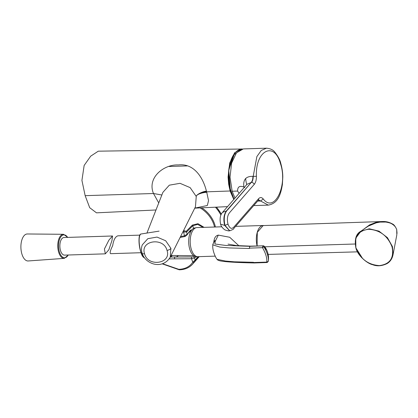 <?xml version="1.0" encoding="UTF-8"?>
<svg xmlns="http://www.w3.org/2000/svg" width="418" height="418" viewBox="0 0 418 418"><rect width="100%" height="100%" fill="white"/><g stroke="black" fill="none" stroke-linecap="round" stroke-linejoin="round"><path stroke-width="0.63" d="M144.576 253.783C147.873 267.348 171.704 263.748 167.022 250.398C163.736 236.844 139.899 240.428 144.576 253.783A3.522 1.421 -16.5 0 1 142.052 253.151L142.052 253.151C145.521 264.343 162.403 270.007 170.231 257.19L170.037 257.566M233.793 199.459L230.146 191.099L228.656 184.249L228.066 177.018L229.701 162.983L234.602 152.795L241.499 148.965L242.424 149.007L98.282 151.18L90.701 156.154L84.143 165.45L81.928 180.419L85.157 195.661L89.698 207.689L96.48 212.835L155.987 209.977M234.738 153.15L228.719 169.959L230.449 190.979L206.644 191.836L208.54 200.635L207.312 205.51L194.783 208.117M158.751 202.923L153.479 193.508C146.859 177.483 164.149 164.196 178.303 164.943C192.625 163.161 202.484 175.367 206.471 191.261L206.644 191.836C205.092 191.784 202.923 192.27 200.144 193.299C197.719 194.396 196.423 195.452 196.246 196.465C196.308 194.182 204.543 190.869 206.471 191.261M167.022 250.398A3.522 1.421 -16.5 0 0 170.915 248.339L170.236 257.185L195.452 206.785L196.246 196.465L190.143 187.625L180.027 183.319L169.321 185.174L162.905 192.327L146.943 233.056M161.86 194.997L153.479 193.508L85.157 195.661M206.811 192.405C204.893 192.061 196.256 193.999 196.246 196.465M230.449 190.979L234.028 199.187L229.346 186.329L228.662 170.79L233.275 155.235L241.923 149.111M229.618 230.783L224.649 225.37C223.228 219.46 223.792 214.669 226.352 210.996L222.543 212.36L247.017 184.286L251.244 182.447C252.352 181.046 252.906 179.024 252.906 176.365C245.946 176.14 242.936 179.683 243.877 186.992L244.702 187.645M239.117 193.351L237.607 191.068C237.534 186.815 239.624 185.456 243.877 186.992M237.607 191.068L232.157 191.24L230.025 177.19L231.603 163.13L236.457 152.847L243.333 148.923L266.512 148.191C270.341 148.542 273.121 149.863 274.856 152.147C278.169 156.468 280.133 160.178 280.75 163.266L280.535 163.882C287.971 185.696 274.218 213.577 263.241 198.947C261.647 197.165 260.08 197.108 258.533 198.78L233.986 226.932C231.661 229.461 229.66 228.536 227.988 224.152C226.833 219.173 227.392 215.317 229.66 212.579L254.201 184.422C255.701 182.598 256.438 179.897 256.417 176.318C255.194 150.496 274.375 140.61 280.535 163.882M232.157 191.24L234.979 198.095M257.666 201.074L260.341 201.032L258.674 200.008M228.688 170.774A28.158 14.04 -91.8 0 1 237.184 150.898M246.761 184.584A15.22 7.587 -91.8 0 1 245.659 178.355M234.059 199.151A28.158 14.04 -91.8 0 1 228.683 170.816M235.621 226.363L263.131 225.495A14.562 7.258 -91.8 0 0 256.333 238.6A14.562 7.258 -91.8 0 0 257.112 246.035L257.305 232.303L263.147 225.579L381.947 221.54L375.683 222.512L369.622 224.868L361.868 230.564M382.919 221.524L381.947 221.54M365.787 227.81L368.493 226.028L376.273 222.825L380.108 222.094L385.772 222.052C388.918 222.59 390.971 223.222 391.917 223.949C394.414 225.412 396.008 227.324 396.698 229.691L396.828 234.827M362.584 258.486L355.875 247.843L355.749 238.197L360.948 231.175L369.329 228.792L378.995 231.149L387.439 237.654L392.476 246.636L393.03 254.714L396.834 234.785M355.875 247.843L355.864 247.911C354.344 239.315 356.037 233.735 360.948 231.175L365.834 227.779M356.005 247.978C360.4 258.982 368.201 264.85 379.403 265.592C390.02 264.197 394.231 257.953 392.037 246.866C387.679 235.836 379.878 229.968 368.634 229.263C358.074 230.694 353.863 236.928 356.005 247.978L355.864 247.911C357.813 256.255 368.138 263.93 372.516 264.651C376.942 266.47 381.806 266.109 387.11 263.575C390.25 261.631 392.225 258.679 393.03 254.714L393.03 254.714M263.131 225.495A14.562 7.258 -91.8 0 1 263.904 225.553M215.181 256.14L197.913 256.683A14.562 7.258 -91.8 0 1 194.464 255.1A14.562 7.258 -91.8 0 1 191.245 249.107A14.562 7.258 -91.8 0 1 190.195 240.679A14.562 7.258 -91.8 0 1 196.998 227.575L221.739 226.796M215.03 240.852L214.047 240.35L214.366 239.086C215.024 236.881 216.341 235.548 218.321 235.104L215.218 241.317L214.915 244.007L225.459 245.408L249.859 246.338L263 245.831C263.972 245.528 265.216 246.939 266.731 250.053L263.936 246.834C267.29 252.435 268.727 257.305 268.257 261.438L267.144 262.514L254.165 262.959L253.475 262.29L234.326 261.804L225.485 261.046L217.109 259.332C216.263 258.799 212.01 250.654 212.83 244.875L212.835 244.854C212.313 244.342 215.698 239.989 215.103 240.716L215.014 241.04M213.671 242.701L214.047 240.35M253.611 262.535L266.762 262.096C267.133 258.005 265.712 253.198 262.494 247.675L249.347 248.135L249.389 248.485L229.242 247.937L219.852 247.069L212.835 244.875M267.144 262.514L266.762 262.096L268.257 261.438M263.795 246.411L262.723 245.93L262.494 247.675L263.936 246.834M268.267 261.391C268.873 257.472 268.366 253.695 266.731 250.058L266.731 250.053M228.045 244.112L236.593 245.58L250.523 246.139L249.859 246.338L249.347 248.135M238.887 245.774L229.707 237.257L218.321 235.104M196.606 256.49L196.277 256.5A14.327 7.143 -91.8 0 1 189.004 245.831A14.327 7.143 -91.8 0 1 192.102 229.613A14.327 7.143 -91.8 0 1 195.373 227.862L195.708 227.852M110.665 253.669L110.582 253.674C109.626 253.026 110.321 250.361 112.677 245.69C113.565 239.916 115.311 236.625 117.907 235.82L139.852 235.13M112.531 235.992L63.985 237.518A8.809 4.389 88.2 0 0 60.458 241.562A8.809 4.389 88.2 0 0 60.526 250.601A8.809 4.389 88.2 0 0 64.539 255.121L105.32 253.841L108.847 249.792L111.972 240.439L112.531 235.992L108.973 240.036L104.416 248.982L105.32 253.841M68.364 255.001L64.273 258.371L28.194 260.963A13.507 6.73 -91.8 0 1 27.954 260.973A13.507 6.73 -91.8 0 1 20.9 247.472A13.507 6.73 -91.8 0 1 27.316 233.975A13.507 6.73 -91.8 0 1 27.348 233.975A13.507 6.73 -91.8 0 1 27.374 233.975M198.017 256.683A8272.502 4265.936 -91.8 0 1 195.175 259.975L192.771 262.185L194.067 262.232L198.576 256.662M194.741 256.218L193.372 256.835L191.857 256.934A1.176 0.434 89.7 0 0 191.496 257.556A1.176 0.434 89.7 0 0 191.517 258.732A186.371 96.109 88.2 0 0 192.771 262.185C189.829 266.538 185.435 268.905 179.588 269.302L178.815 269.328L162.498 263.701M191.857 256.934L170.298 257.06M203.085 227.382L197.63 224.403L192.771 225.767A8273.479 4266.437 88.2 0 0 186.621 232.006L183.554 232.047L184.469 230.835L186.177 231.332L192.348 225.109L197.97 223.698L204.083 227.35M180.539 236.583L184.51 235.825A186.371 96.109 -91.8 0 1 183.554 232.047L183.006 231.656M169.196 258.894L191.517 258.732L194.448 257.969A184.04 94.907 -91.8 0 0 195.175 259.975A1.176 0.878 40.8 0 1 195.143 260.649M193.372 256.835A1.176 0.998 76.2 0 1 194.448 257.969L196.831 256.558M186.689 234.979A1.176 0.658 -157.9 0 0 187.264 234.67A1.176 0.658 -157.9 0 0 187.18 234.195A184.04 94.907 88.2 0 1 186.621 232.006A1.176 0.904 -135.5 0 0 186.177 231.332M191.559 230.166C190.979 229.398 189.542 230.903 187.264 234.67L185.148 236.494A1.176 0.522 -101.4 0 1 184.51 235.825L187.18 234.195L192.766 228.959M144.32 257.687A12.038 3.407 -99 0 1 144.142 257.608A12.038 3.407 -99 0 1 139.46 245.147A12.038 3.407 -99 0 1 141.117 233.986C136.832 233.981 139.743 255.889 144.006 257.582L144.346 257.723M143.693 257.284A11.803 3.339 -99 0 1 139.481 246.432A11.803 3.339 -99 0 1 140.124 234.801M169.097 166.484L187.186 165.915M142.089 252.691A3.522 1.421 -16.5 0 0 142.052 253.151C141.242 249.849 141.336 247.064 142.345 244.796L147.847 238.668L157.022 237.079L165.685 240.763L170.915 248.339M142.167 245.288L142.345 244.796M252.906 176.365A657.425 569.713 91.2 0 1 253.209 176.359L256.871 156.583L261.26 150.443L266.512 148.191M253.736 205.583L268.314 205.123L260.644 201.021A657.425 302.303 15.5 0 1 260.341 201.032M227.988 224.152L224.957 225.359C223.421 218.05 224.456 212.72 228.061 209.376L251.244 182.447L226.352 210.996M258.533 198.78A2.346 1.792 -138.9 0 1 258.277 200.379A2.346 1.792 -138.9 0 0 258.277 200.379L233.725 228.536C234.085 228.907 232.763 229.654 229.764 230.783L224.957 225.359M229.769 230.783L229.466 230.788C229.059 231.086 227.528 230.783 224.868 229.874C222.48 228.108 221.059 226.216 220.594 224.194C219.565 218.698 220.218 214.753 222.548 212.354M224.649 225.37L220.594 224.194M258.277 200.379L258.752 199.992L260.644 201.021L263.241 198.947M254.201 184.422A2.346 1.792 -138.9 0 0 251.552 182.436C252.655 181.036 253.209 179.014 253.209 176.359L256.417 176.318M241.808 149.137A28.314 14.113 88.2 0 0 228.845 170.769A28.314 14.113 88.2 0 0 234.132 199.067M355.133 244.007L264.735 246.803M382 221.54C383.118 221.566 387.246 221.017 392.528 224.001C393.819 224.435 395.209 226.253 396.698 229.461L396.698 229.691M392.037 246.866L392.476 246.636M68.197 255.006A11.464 5.711 -91.8 0 1 64.534 257.775A11.464 5.711 -91.8 0 1 58.546 246.322A11.464 5.711 -91.8 0 1 63.991 234.864A11.464 5.711 -91.8 0 1 67.643 237.403M64.273 258.371A12.049 6.004 -91.8 0 1 64.058 258.381A12.049 6.004 -91.8 0 1 57.768 246.338A12.049 6.004 -91.8 0 1 63.489 234.294A12.049 6.004 -91.8 0 1 63.515 234.294L67.81 237.398M162.121 263.815L179.275 269.809C184.834 269.678 189.302 267.766 192.677 264.071L194.067 262.232M170.33 256.997A12.446 6.087 87.1 0 0 172.315 255.482M201.789 207.824A26.24 20.357 40.7 0 1 214.821 224.701A26.24 20.357 40.7 0 1 215.406 226.995M220.908 215.077A32.944 25.561 -139.3 0 0 215.416 207.192M214.544 227.021A25.832 20.038 -139.3 0 0 214.058 225.187A25.832 20.038 -139.3 0 0 200.159 207.903M183.695 230.281L184.469 230.835M178.34 255.534A12.54 6.129 -92.9 0 1 175.999 256.918M221.305 214.204A33.283 25.822 -139.3 0 0 216.414 207.15M175.137 256.918A1.176 0.554 90.1 0 0 175.1 256.918A1.176 0.554 90.1 0 0 174.614 257.525A1.176 0.554 90.1 0 0 174.63 258.716M193.571 228.39L192.771 225.767A1.176 0.904 -135.4 0 0 192.348 225.109M159.091 231.128L141.117 233.986M227.533 206.638L194.767 208.154M280.75 163.266C282.725 170.288 282.787 175.314 282.803 176.95L282.396 184.537C280.734 194.344 278.122 203.347 268.319 205.123M357.468 251.845L268.137 254.41M396.698 229.466L397.048 233.406M250.523 246.139L263 245.831M254.165 262.959C236.369 262.582 224.999 261.882 220.04 260.853C218.227 260.367 217.255 259.865 217.12 259.343M141.018 252.718L110.624 253.674M171.093 255.471L193.748 255.67M63.515 234.294L27.348 233.975M216.581 207.14L221.368 214.084M170.298 257.054L188.006 256.945M185.148 236.494L180.111 237.445M187.63 256.945L188.011 256.945M192.688 264.056L199.24 256.642"/></g></svg>
